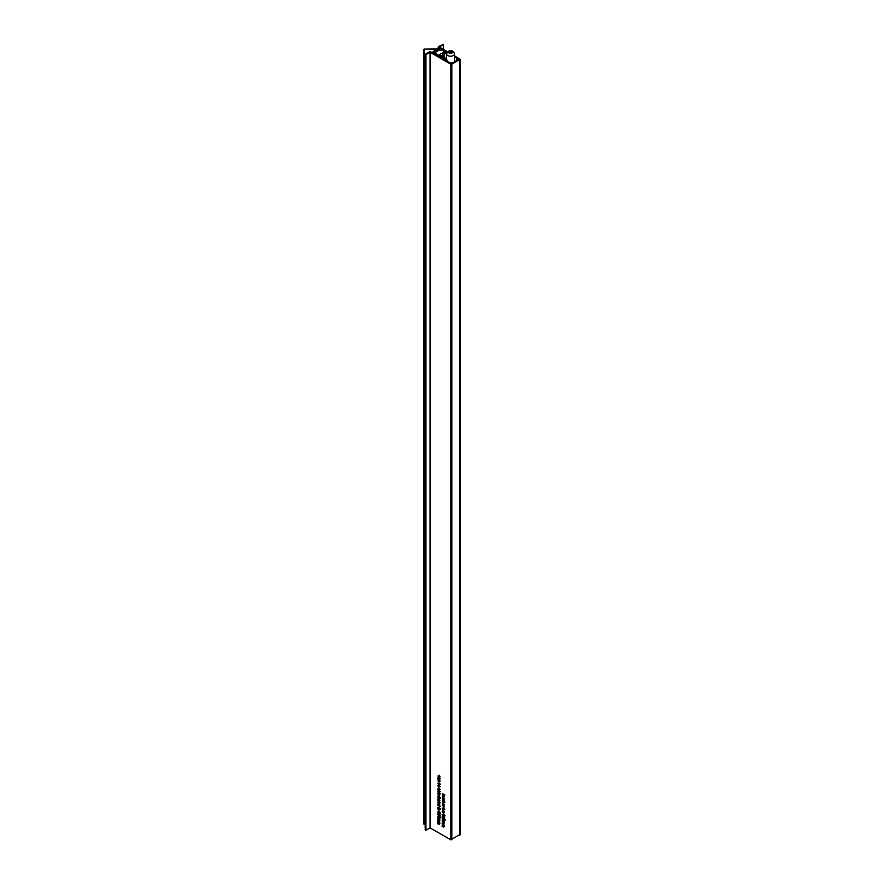 <?xml version="1.0" encoding="UTF-8"?>
<svg xmlns="http://www.w3.org/2000/svg" width="884" height="884" viewBox="0 0 884 884"><rect width="100%" height="100%" fill="white"/><g stroke="black" fill="none" stroke-linecap="round" stroke-linejoin="round"><path stroke-width="1.33" d="M439.569 784.605L440.486 784.274M438.563 788.473L439.127 789.633M439.215 788.848L438.641 789.324L439.613 789.313L439.215 790.395L439.249 789.235L438.42 790.042L437.856 788.882L438.464 788.373L438.398 789.655L439.249 789.202M443.89 822.098L444.409 822.882M443.094 818.054L442.851 818.694M444.099 820.197L445.359 820.02M443.901 809.567L444.818 809.236M443.956 802.783L444.873 802.451M438.773 797.512L439.348 797.224M439.414 798.804L440.365 798.418M439.414 796.904L438.486 797.423M439.37 803.468L438.431 803.788L438.729 804.528M439.359 819.446L439.878 820.241M439.337 822.728L439.856 823.512M439.05 813.214L438.63 814.584L440.022 814.772M439.127 811.059L438.365 811.611M439.017 812.827L440.232 813.424M443.867 825.369L444.387 826.164M451.282 63.648L451.282 62.51L449.834 62.819L430.751 51.869A0.995 0.575 0 0 0 429.337 51.869L425.182 54.322L425.237 829.844M439.337 807.843L438.387 808.352M439.348 809.755L440.265 809.346M438.563 815.402L438.331 816.043M439.569 817.545L440.84 817.369M438.729 801.887L439.304 801.6M439.381 803.18L440.32 802.794M439.381 801.28L438.442 801.799M439.47 792.318L438.53 792.826M439.481 794.23L440.398 793.821M439.624 792.009L437.856 791.799L439.425 791.92L437.878 790.119L440.365 791.578L439.447 791.412L439.005 792.462L439.713 792.174M443.05 795.644L443.37 796.473M442.983 803.191L443.227 804.086M444.044 804.926L443.746 805.556L442.298 804.838L442.796 803.224L444.111 805.346M442.917 811.026L443.481 812.175M443.657 813.711L442.884 814.263M443.547 815.479L444.762 816.076M443.58 815.866L443.16 817.236L444.553 817.424M438.873 785.489L439.447 785.202M439.525 786.782L440.464 786.395M439.525 784.87L438.586 785.401M438.652 777.356L438.906 778.251M438.961 775.798L439.613 775.622M439.613 775.257L438.674 775.743M437.978 778.638L438.475 777.39L439.823 779.169L439.425 779.721L437.978 778.638M438.53 777.434L437.956 777.765L438.475 777.39M439.193 779.202L440.144 778.848M439.149 779.577L439.79 779.511M438.519 783.025L440.42 784.141L439.503 783.964L439.779 784.683L438.862 785.014L437.9 783.589L438.608 783.18M438.475 788.528L437.856 788.882L438.464 788.373M438.398 789.655L439.436 789.047M444.663 820.429L443.392 820.606L442.144 818.96L443.414 818.783L444.464 820.893M442.95 814.12L444.696 816.054L442.928 815.932L442.188 814.584L442.884 814.175M443.934 814.827L442.464 814.75L443.425 815.302L442.939 815.578M444.696 816.054L444.055 816.484L444.696 816.12M443.735 815.689L442.928 815.932L443.635 815.523M442.254 810.197L444.066 811.258L442.564 810.009M442.829 811.081L442.21 811.435L442.818 810.926L442.751 812.208L443.569 811.401L444.088 812.451L443.569 812.949L443.503 811.766L442.785 812.595L442.21 811.435L442.818 810.926M442.751 812.208L444.188 811.368M443.68 811.479L442.994 811.877L443.569 811.401M442.862 803.258L442.276 803.6L442.796 803.224M443.525 805.037L444.464 804.683M442.343 800.572L442.354 798.793L443.901 800.948L444.166 799.954L444.155 801.6L442.608 799.39L442.63 800.407M442.365 797.07L442.796 795.655L444.199 796.451L442.63 796.318L444.177 798.13L442.663 796.882M442.928 795.722L442.343 796.053L442.796 795.655M443.216 795.887L442.63 796.318M438.519 792.716L437.823 793.125L438.762 792.727L439.702 794.23L438.773 794.639L437.823 793.125L438.762 792.727M438.077 796.583L439.359 796.517L440.265 797.666L438.641 796.351M437.79 799.456L439.613 800.153L439.193 801.567L437.779 800.76L439.348 800.893L438.11 799.269M438.873 801.037L439.569 800.771M437.746 805.136L437.724 804.197L438.663 803.876L440.232 806.595L438.177 804.882M438.431 803.788L437.724 804.197L438.663 803.876M437.635 818.043L439.447 818.739L439.458 820.904L437.613 820.451L439.182 820.65L437.624 819.247L439.193 819.446L437.945 817.866M439.458 820.904L438.851 821.181L439.458 820.827M438.74 820.739L439.392 820.518M438.784 819.556L439.392 819.324M442.398 793.799L444.884 794.882L443.558 794.484L444.199 796.13L443.525 794.937L442.387 795.103L443.304 794.539L442.707 793.611M438.42 811.468L440.166 813.402L438.398 813.291L437.657 811.932L438.353 811.523M439.403 812.175L437.945 812.109L438.895 812.65L438.409 812.926M440.166 813.402L439.525 813.832L440.166 813.468M439.204 813.037L438.398 813.291L439.105 812.882M437.978 807.512L439.26 807.457L440.166 808.606L438.541 807.291M459.89 834.573L450.84 839.8L430.044 827.877L430.044 52.278L425.944 54.653L425.944 830.242L425.237 829.999M450.84 839.8L450.84 64.201L430.044 52.278M442.133 823.976L443.945 824.673L443.967 826.827L442.111 826.385L443.68 826.573L442.122 825.181L443.691 825.38L442.442 823.789M443.967 826.827L443.348 827.104L443.956 826.75M443.238 826.673L443.89 826.452M443.282 825.49L443.89 825.258M438.387 808.241L437.679 808.661L438.63 808.252L439.558 809.755L438.641 810.164L437.679 808.661L438.63 808.252M438.342 813.689L437.635 814.098L438.342 813.623L438.497 815.17L438.851 813.954L440.122 814.993L440.11 816.341L439.16 814.584L438.508 815.545L437.635 814.098L438.342 813.623M438.497 815.17L439.249 814.794M439.326 815.181L438.508 815.545L439.215 815.136M437.602 821.324L439.425 822.021L439.436 824.186L437.58 823.733L439.149 823.921L437.591 822.529L439.16 822.728L437.923 821.148M439.436 824.186L438.818 824.452L439.436 824.098M438.707 824.021L439.359 823.8M438.751 822.838L439.359 822.606M440.133 817.777L438.862 817.954L437.613 816.308L438.884 816.131L439.945 818.241M438.022 802.296L438.276 803.346L437.735 802.131L438.674 801.689L439.613 803.202L438.586 803.545L438.608 802.009L438.022 802.296L438.906 801.843M439.613 803.202L439.017 803.39M438.066 797.921L438.309 798.97L437.779 797.755L438.707 797.313L439.657 798.827L438.63 799.169L438.641 797.644L438.066 797.921L438.939 797.467M439.657 798.827L439.05 799.025M437.834 794.86L439.657 795.556L439.591 796.617L438.155 794.672M438.994 792.097L439.646 791.799M442.365 797.943L444.177 798.639L444.111 799.7L442.674 797.766M442.917 801.202L444.818 802.318L443.901 802.142L444.177 802.86L443.249 803.191L442.298 801.766L442.994 801.357M442.298 805.6L444.111 806.296L444.044 807.357L442.608 805.412M442.862 807.987L444.762 809.092L443.845 808.926L444.111 809.645L443.193 809.976L442.232 808.54L442.939 808.131M442.873 816.33L442.166 816.739L442.873 816.275L443.028 817.822L443.381 816.606L444.652 817.645L444.641 818.993L443.691 817.236L443.039 818.197L442.166 816.739L442.873 816.275M443.028 817.822L443.779 817.446M443.845 817.833L443.039 818.197L443.746 817.788M442.166 820.695L443.978 821.391L443.989 823.545L442.144 823.103L443.702 823.291L442.155 821.899L443.713 822.098L442.475 820.518M443.989 823.545L443.381 823.822L443.989 823.468M443.271 823.391L443.923 823.17M443.315 822.208L443.923 821.976M438.166 785.898L438.42 786.948L437.878 785.721L438.818 785.279L439.757 786.804L438.729 787.136L438.751 785.611L438.166 785.898L439.05 785.434M439.757 786.804L439.149 786.992M437.967 779.765L439.779 780.461L439.359 781.887L437.956 781.08L439.525 781.213L438.276 779.589M439.039 781.346L439.746 781.08M438.254 776.207L438.63 777.301L437.967 776.053L438.906 775.666L439.845 777.146L439.271 777.633L438.917 776.03L438.254 776.207L439.204 775.865M439.238 777.246L439.812 776.837M451.326 62.576L451.326 63.67L458.962 59.261L458.045 58.731L458.045 59.792M451.326 63.67L450.409 63.14L451.282 62.631M443.337 49.36L443.337 44.443L438.53 46.565A0.995 0.575 0 0 0 438.53 47.382L447.017 52.322M454.52 56.675L457.481 58.399L456.564 58.974L456.597 60.631M443.337 44.609L439.238 46.974L447.503 51.78M454.52 55.858L460.089 59.261L451.823 64.201L451.823 839.8M430.044 827.877L425.944 830.242M425.668 830.242L425.237 54.41M450.84 64.201L451.823 64.201M456.951 60.421L456.597 59.04M456.951 59.239L457.172 60.3M458.045 58.731L457.172 59.239M438.353 807.18L437.724 807.545M443.094 794.694L442.387 795.103M438.884 803.346L438.895 802.186L438.586 803.545M439.602 801.003L438.895 801.412M438.442 796.241L437.812 796.606M439.945 797.114L439.348 797.467M439.768 781.323L439.061 781.732M444.21 819.777L442.431 819.125L443.392 820.241L444.42 819.656M443.713 818.971L442.431 819.125M443.392 820.241L444.619 820.109M443.138 818.717L444.111 818.739M439.47 786.638L439.039 785.777L439.028 786.948L439.724 786.484M438.74 778.937L438.486 777.765L438.74 778.937M439.724 784.362L438.42 783.423L438.84 784.638L439.492 784.495L438.84 784.638M438.807 783.191L438.188 783.721M444.663 815.744L444.077 815.247L444.055 816.12M444.332 815.103L443.713 815.479M443.227 814.33L442.464 814.75M444.055 809.324L442.751 808.385L443.171 809.589L443.823 809.457L443.171 809.589M443.149 808.153L442.519 808.672M443.072 804.771L442.807 803.6L443.072 804.771M444.111 802.539L442.807 801.6L443.227 802.816L443.89 802.672L443.227 802.816M443.204 801.368L442.586 801.899M439.668 793.909L438.099 793.291L439.414 794.064L438.762 794.263M439.05 792.926L438.099 793.291M438.807 792.882L439.47 792.683M440.11 793.655L439.47 793.854M439.37 798.661L438.928 797.81L438.917 798.97L439.624 798.517M439.569 805.004L438.011 804.396L439.315 805.147L438.63 805.291M438.95 804.075L438.011 804.396M438.707 803.987L439.37 803.832M439.679 817.136L437.9 816.473L438.873 817.589L439.889 817.004M439.182 816.319L437.9 816.473M438.873 817.589L440.099 817.468M438.608 816.065L439.58 816.087M440.133 813.092L439.182 812.827L439.525 813.468M439.801 812.451L439.182 812.827M438.696 811.678L437.945 812.109M439.525 809.435L437.967 808.827L439.271 809.589L438.63 809.788M438.917 808.451L437.967 808.827M438.674 808.418L439.337 808.208M439.978 809.18L439.337 809.379M434.254 52.134L436.132 53.383L435.359 52.289L439.359 49.99L441.138 50.487L438.685 49.405A18.84 10.884 0 0 0 436.254 50.565A18.84 10.884 0 0 0 434.254 51.957L433.602 52.09M446.752 59.957L437.945 54.675L446.939 60.068L446.232 60.477L433.182 52.499A0.995 0.575 0 0 1 433.105 51.736A20.608 11.901 0 0 1 435.481 50.112A20.608 11.901 0 0 1 436.552 49.526L436.453 49.581M446.564 53.371L443.392 51.537L446.608 53.195M446.884 52.543L439.613 48.786A0.995 0.575 0 0 0 438.287 48.742L424.309 49.062L436.453 49.371M446.774 58.963L440.099 55.106A0.995 0.575 0 0 1 440.099 54.289L442.718 52.775L442.718 56.62M446.519 54.156L444.133 52.775A0.995 0.575 0 0 0 442.718 52.775M434.254 51.957L433.602 52.012M423.911 49.382L423.911 824.164L425.182 824.374M424.309 49.614L424.309 824.385M433.348 52.598L433.348 53.36M438.685 49.405L438.685 50.454M436.254 50.565L436.254 51.869M438.983 49.405L438.983 50.233M448.84 52.001L449.293 52.974L452.188 52.521L451.735 51.559L450.067 51.294L448.84 52.001M450.067 53.084L450.067 51.294M451.735 52.775L451.735 51.559M438.53 47.382L438.53 48.664M459.89 835.148L459.89 59.548M444.155 805.026L443.481 805.412M433.182 52.499L433.182 53.261M446.939 60.311L446.939 61.151M440.099 54.289L440.099 55.106M444.133 52.775L444.133 57.438M438.906 49.029L438.906 50.3M438.762 49.029L438.762 50.388M449.105 51.449A2 1.149 0 0 0 449.105 53.073A2 1.149 0 0 0 451.934 53.073A2 1.149 0 0 0 451.934 51.449A2 1.149 0 0 0 449.105 51.449M453.348 55.526A4 2.309 180 0 1 448.984 56.024A4 2.309 180 0 1 446.519 53.891L448.1 51.349C451.437 49.924 453.569 50.775 454.52 53.891A4 2.309 180 0 1 453.348 55.526M460.089 834.861L460.089 59.261M438.232 48.742L438.232 46.974M456.564 58.974L456.564 60.653M425.182 54.322L425.182 829.921M443.403 49.394L443.403 44.531M443.591 826.783L444.298 826.374M443.613 825.579L444.321 825.159M438.022 807.401L438.718 806.993M438.033 813.976L438.74 813.567M438.906 815.247L439.613 814.838M439.061 824.131L439.768 823.722M439.083 822.927L439.79 822.518M439.094 820.849L439.79 820.44M439.116 819.645L439.823 819.236M438.177 801.954L438.884 801.545M439.249 801.136L439.956 800.727M438.21 797.578L438.917 797.169M438.11 796.462L438.818 796.053M439.337 792.174L440.033 791.755M442.729 796.086L443.425 795.677M442.608 811.302L443.315 810.893M442.851 812.219L443.558 811.81M443.713 812.562L444.42 812.153M442.564 816.628L443.271 816.219M443.437 817.899L444.144 817.49M443.624 823.501L444.321 823.092M443.646 822.297L444.354 821.888M438.254 788.749L438.961 788.34M438.497 789.666L439.204 789.257M439.359 790.009L440.055 789.6M439.127 789.224L439.834 788.815M438.32 785.556L439.028 785.147M439.425 781.456L440.133 781.047M439.447 777.246L440.155 776.837M438.387 775.909L439.094 775.5M442.553 818.871L443.26 818.462M444.254 820.518L444.961 820.109M438.331 777.754L439.039 777.334M438.309 783.456L439.005 783.047M439.37 784.749L440.077 784.34M443.812 815.214L444.519 814.805M444.309 816.142L445.017 815.733M442.608 814.429L443.315 814.02M443.293 815.623L444 815.214M442.641 808.418L443.348 808.009M443.702 809.711L444.409 809.302M442.652 803.578L443.359 803.169M442.696 801.633L443.403 801.224M443.768 802.926L444.475 802.517M438.243 792.981L438.95 792.572M439.271 794.362L439.978 793.954M438.132 804.142L438.84 803.733M439.193 805.412L439.889 805.004M438.022 816.219L438.729 815.81M439.724 817.866L440.431 817.457M439.282 812.562L439.989 812.153M439.779 813.501L440.486 813.081M438.077 811.777L438.784 811.368M438.762 812.971L439.47 812.562M438.11 808.517L438.807 808.109M439.138 809.888L439.845 809.479M432.884 52.09L432.884 53.095M447.028 60.189L447.028 61.206M446.519 58.808L446.519 53.891M454.52 61.836L454.52 53.891"/></g></svg>
